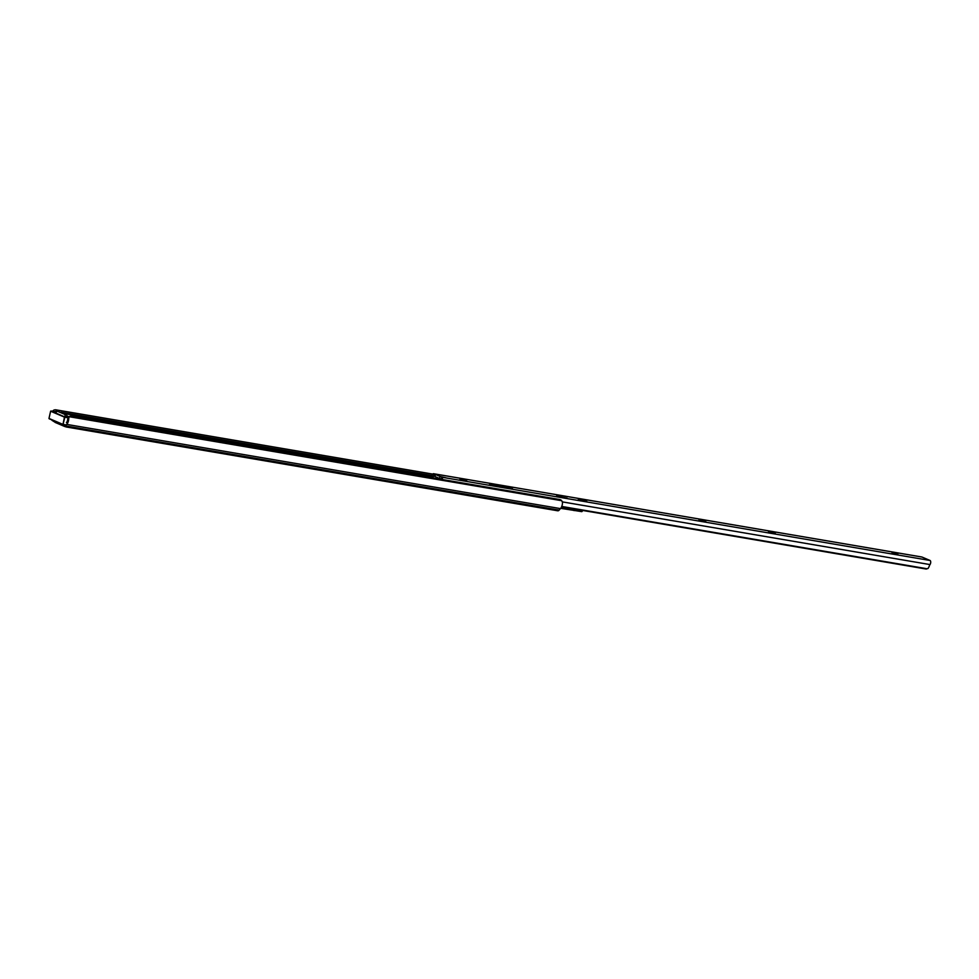 <?xml version="1.0" encoding="UTF-8"?>
<svg xmlns="http://www.w3.org/2000/svg" width="979" height="979" viewBox="0 0 979 979"><rect width="100%" height="100%" fill="white"/><g stroke="black" fill="none" stroke-linecap="round" stroke-linejoin="round"><path stroke-width="1.47" d="M66.707 424.397L560.453 508.603A5.446 2.607 99.7 0 0 562.497 502.447L561.726 500.697A2.802 2.056 45.6 0 0 559.78 499.547L70.904 416.173A2.802 2.056 45.6 0 0 69.276 416.601A2.802 2.056 45.6 0 0 69.179 416.699L68.75 418.253A5.446 2.607 99.7 0 1 66.707 424.397L65.409 425.902A4.21 2.019 99.7 0 1 65.312 426.012L65.52 425.082M66.413 422.622A3.341 1.603 -80.3 0 0 67.686 419.293L68.077 417.8M65.128 416.956A2.802 1.346 -80.3 0 0 64.381 414.227L57.626 411.351L64.381 414.227M57.626 411.351A2.802 1.346 -80.3 0 0 57.48 411.302A2.802 1.346 -80.3 0 0 55.864 413.101M51.899 419.942L51.936 420.162A4.21 2.019 99.7 0 0 51.985 420.346L55.191 422.304M65.312 426.012L65.985 426.905L63.77 425.792L65.165 426.648M560.453 508.603L559.156 510.108A4.21 2.019 99.7 0 1 557.761 510.793A4.21 2.019 99.7 0 1 557.54 510.732M69.179 416.699L561.726 500.697M63.721 413.481L431.984 476.283M52.364 411.266L53.784 410.14A2.802 1.701 -14.8 0 1 56.06 409.858L56.794 411.535M60.722 412.208L432.094 475.537M56.488 411.474A2.802 1.701 165.2 0 0 54.053 411.829M56.06 409.858L432.767 474.105M53.772 421.508L53.931 420.799M54.494 421.839L55.289 422.438L54.494 421.839A2.105 1.836 -66.9 0 1 54.175 420.909M63.451 424.739A2.105 1.836 113.1 0 0 63.77 425.792L63.99 424.825M66.205 414.533A2.802 1.346 99.7 0 1 66.988 416.675M67.074 416.711L65.165 416.344M512.445 488.215L507.012 487.126L512.445 488.215M500.293 486.147L494.86 485.058L500.293 486.147M505.641 487.065L501.762 486.282L505.641 487.065M493.489 484.984L489.61 484.213L493.489 484.984M586.727 500.893L578.332 499.204L586.727 500.893M556.5 496.096L567.159 498.152L556.5 496.096M897.865 553.955L892.053 552.78L897.865 553.955M698.994 520.033L705.773 521.366L698.994 520.033M768.478 531.891L775.27 533.212L768.478 531.891M459.897 479.257L466.677 480.591L459.897 479.257M435.276 474.399L440.012 476.455L439.547 478.498L434.811 476.443L435.276 474.399L438.837 474.803L433.673 473.75L921.937 557.027L930.05 560.477A2.362 1.126 99.7 0 1 930.711 562.203A2.362 1.126 99.7 0 1 930.001 564.577A3.341 1.603 -80.3 0 0 929.218 566.339L928.08 568.444L926.183 569.032L928.08 568.444M441.382 479.355L441.774 477.201A2.362 1.126 99.7 0 1 442.398 479.539M432.057 477.764A3.341 1.603 -80.3 0 0 432.008 477.165A2.362 1.126 99.7 0 1 432.351 474.778A2.362 1.126 99.7 0 1 433.55 473.714A2.362 1.126 99.7 0 1 433.673 473.75M434.872 476.198L433.024 476.161A5.446 2.607 99.7 0 1 433.097 477.948M439.547 478.498L440.893 478.878M434.994 476.418L433.024 476.161M561.591 506.853L926.183 569.032M561.762 506.449L926.685 568.689M441.321 477.006L445.934 477.801L440.012 476.455M433.66 475.99L434.125 473.946M560.71 508.321L581.832 511.65L582.921 510.5M582.113 510.353L561.236 507.55M574 510.585L573.29 509.606M68.75 418.253L67.686 419.293M65.409 425.902L559.156 510.108M68.763 417.886L64.822 417.213L62.999 424.653L66.034 425.18L62.937 424.641L64.455 417.115L50.627 411.229L48.987 418.449L62.803 424.335L66.229 424.959M62.901 424.617L49.158 418.767L62.999 424.653M69.044 416.821L66.951 415.94L69.056 416.821M50.908 410.996L54.604 411.621L50.92 410.996L64.749 416.895L68.359 417.507M50.627 411.204L48.987 418.425M435.422 474.497L434.97 476.54M562.423 501.897L930.001 564.577M441.774 477.201L930.05 560.477M462.039 479.906L462.174 479.282M770.62 532.539L770.767 531.915M701.135 520.681L701.27 520.057M560.955 497.32L561.163 496.402M558.079 496.622L558.25 495.912M581.844 510.72L580.229 510.035M581.759 510.769L579.923 509.986M66.18 426.966L557.761 510.793M59.303 411.621L57.48 411.302M69.276 416.601L68.249 417.605M55.105 422.402L64.638 426.465M433.55 473.714L921.814 556.99M498.482 486.171L496.879 485.804M510.622 488.24L509.019 487.872"/></g></svg>
